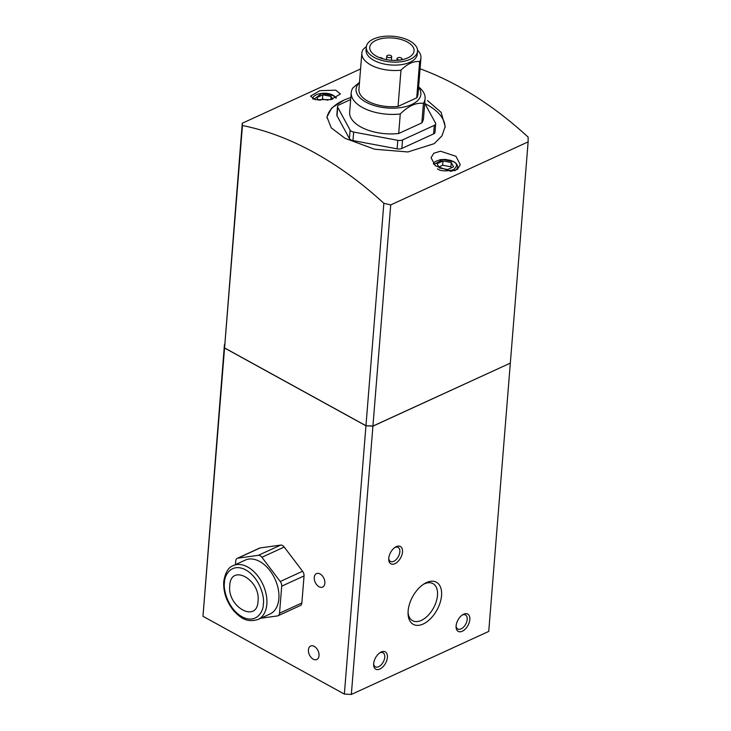 <?xml version="1.0" encoding="UTF-8"?>
<svg xmlns="http://www.w3.org/2000/svg" width="731" height="731" viewBox="0 0 731 731"><rect width="100%" height="100%" fill="white"/><g stroke="black" fill="none" stroke-linecap="round" stroke-linejoin="round"><path stroke-width="1.1" d="M400.341 59.979A2.467 1.243 -175.4 0 1 397.819 59.54A2.467 1.243 -175.4 0 1 397.07 58.553A2.467 1.243 -175.4 0 1 398.623 57.548A2.467 1.243 -175.4 0 1 401.255 57.968A2.467 1.243 -175.4 0 1 401.995 58.955A2.467 1.243 -175.4 0 1 400.634 59.933M387.512 57.192A2.467 1.243 -175.4 0 1 386.763 56.205A2.467 1.243 -175.4 0 1 388.316 55.19A2.467 1.243 -175.4 0 1 390.948 55.611A2.467 1.243 -175.4 0 1 391.688 56.598A2.467 1.243 -175.4 0 1 390.144 57.612A2.467 1.243 -175.4 0 1 387.512 57.192M379.38 57.603A2.467 1.243 -175.4 0 1 381.829 58.041A2.467 1.243 -175.4 0 1 382.514 58.69M407.368 42.032A22.232 11.157 -175.4 0 1 414.066 50.905A22.232 11.157 -175.4 0 1 400.131 60.006A22.232 11.157 -175.4 0 1 376.447 56.214A22.232 11.157 -175.4 0 1 369.74 47.341A22.232 11.157 -175.4 0 1 383.684 38.24A22.232 11.157 -175.4 0 1 407.368 42.032M374.044 57.32A25.695 12.893 -175.4 0 1 366.295 47.067A25.695 12.893 -175.4 0 1 382.404 36.55A25.695 12.893 -175.4 0 1 409.771 40.927A25.695 12.893 -175.4 0 1 417.52 51.188A25.695 12.893 -175.4 0 1 401.401 61.696A25.695 12.893 -175.4 0 1 374.044 57.32M366.295 47.067L366.057 50.046A25.695 12.893 4.6 0 0 373.806 60.298A25.695 12.893 4.6 0 0 401.164 64.684A25.695 12.893 4.6 0 0 417.273 54.167L417.52 51.188M366.368 46.473L363.152 49.388A29.642 14.876 4.6 0 0 361.845 53.135A29.642 14.876 4.6 0 0 370.781 64.968A29.642 14.876 4.6 0 0 400.972 70.203L398.057 106.406L416.725 97.844A29.642 14.876 4.6 0 0 418.031 94.098L420.946 57.895A29.642 14.876 4.6 0 0 417.511 50.092M361.845 53.135L358.93 89.346A29.642 14.876 4.6 0 0 367.867 101.18A29.642 14.876 4.6 0 0 398.057 106.406M418.561 87.428A32.511 16.32 -175.4 0 1 406.555 106.388A32.511 16.32 -175.4 0 1 365.875 102.093A32.511 16.32 -175.4 0 1 359.469 82.667M359.497 82.311L352.899 87.93A37.053 18.595 4.6 0 0 351.227 92.673A37.053 18.595 4.6 0 0 362.402 107.466A37.053 18.595 4.6 0 0 400.268 113.981L398.697 133.499L421.851 122.872A37.053 18.595 4.6 0 0 423.532 118.13L425.104 98.612A37.053 18.595 4.6 0 0 419.11 87.309L418.607 86.888M351.227 92.673L349.656 112.181A37.053 18.595 4.6 0 0 360.831 126.975A37.053 18.595 4.6 0 0 398.697 133.499M424.729 103.254L435.484 123.036A4.943 2.476 -175.4 0 1 435.667 123.831L434.982 132.348A4.943 2.476 -175.4 0 1 433.584 133.901L401.858 148.457A4.943 2.476 -175.4 0 1 397.116 148.85L352.972 140.571L353.658 132.055A4.943 2.476 -175.4 0 1 351.428 131.288A4.943 2.476 -175.4 0 1 350.122 130.109L349.436 138.625L337.018 115.79A4.943 2.476 -175.4 0 1 336.836 115.005L337.521 106.479A4.943 2.476 -175.4 0 1 338.91 104.935L350.67 99.535M352.972 140.571A4.943 2.476 -175.4 0 1 350.743 139.813A4.943 2.476 -175.4 0 1 349.436 138.625M424.912 103.601A59.293 29.752 -175.4 0 1 427.132 104.761A59.293 29.752 -175.4 0 1 445.051 127.532M427.471 100.503L441.131 112.373L445.161 126.509L441.981 135.82L434.232 143.651L407.88 151.957L374.647 149.225L345.032 138.323L331.244 127.843L326.958 116.997L331.691 107.987L343.862 100.147A59.293 29.752 -175.4 0 1 350.834 97.552M326.931 117.892A59.293 29.752 -175.4 0 1 343.862 100.165M335.776 90.178L340.418 93.97L331.042 99.626L315.162 99.635L310.501 96.154L319.895 90.653L335.776 90.178M455.961 156.297L460.238 164.649L457.423 169.382L450.744 171.319L435.347 165.754L431.052 157.713L433.839 153.218L440.501 151.207L455.961 156.297M257.988 619.513L270.013 613.994A29.642 19.097 -114.6 0 0 278.858 598.716A29.642 19.097 -114.6 0 0 268.314 568.627A29.642 19.097 -114.6 0 0 245.287 560.101L233.262 565.62A29.642 19.097 65.4 0 1 256.289 574.146A29.642 19.097 65.4 0 1 266.833 604.235A29.642 19.097 65.4 0 1 257.988 619.513C246.045 623.095 239.923 617.183 233.774 610.833C226.583 601.942 223.229 592.22 223.723 581.675C225.221 572.583 228.401 567.229 233.262 565.62M456.089 626.074A8.014 4.624 118.8 0 0 457.77 628.998A8.014 4.624 118.8 0 0 463.582 627.061A8.014 4.624 118.8 0 0 467.2 619.422A8.014 4.624 118.8 0 0 465.492 614.963A8.014 4.624 118.8 0 0 462.12 615.109M373.642 663.894A8.014 4.624 118.8 0 0 375.332 666.818A8.014 4.624 118.8 0 0 381.134 664.89A8.014 4.624 118.8 0 0 384.762 657.251A8.014 4.624 118.8 0 0 383.053 652.783A8.014 4.624 118.8 0 0 379.681 652.929M388.746 558.502A8.014 4.624 118.8 0 0 390.427 561.426A8.014 4.624 118.8 0 0 396.229 559.498A8.014 4.624 118.8 0 0 399.857 551.859A8.014 4.624 118.8 0 0 398.148 547.4A8.014 4.624 118.8 0 0 394.777 547.537M408.053 612.222A21.162 12.217 118.8 0 0 412.586 620.701A21.162 12.217 118.8 0 0 421.312 620.409A21.162 12.217 118.8 0 0 437.494 595.409A21.162 12.217 118.8 0 0 432.98 583.621A21.162 12.217 118.8 0 0 424.254 583.914A21.162 12.217 118.8 0 0 423.404 584.334M456.107 625.873A9.878 5.702 118.8 0 0 456.071 626.896A9.878 5.702 118.8 0 0 462.714 631.027A9.878 5.702 118.8 0 0 469.841 619.568A9.878 5.702 118.8 0 0 462.805 614.652A9.878 5.702 118.8 0 0 456.107 625.873M373.66 663.693A9.878 5.702 118.8 0 0 373.632 664.717A9.878 5.702 118.8 0 0 380.275 668.847A9.878 5.702 118.8 0 0 387.403 657.388A9.878 5.702 118.8 0 0 380.367 652.472A9.878 5.702 118.8 0 0 373.66 663.693M388.755 558.301A9.878 5.702 118.8 0 0 388.728 559.334A9.878 5.702 118.8 0 0 395.37 563.455A9.878 5.702 118.8 0 0 402.498 551.996A9.878 5.702 118.8 0 0 395.462 547.08A9.878 5.702 118.8 0 0 388.755 558.301M408.126 610.952A24.032 13.871 118.8 0 0 408.053 613.455A24.032 13.871 118.8 0 0 424.208 623.497A24.032 13.871 118.8 0 0 441.542 595.628A24.032 13.871 118.8 0 0 424.437 583.667A24.032 13.871 118.8 0 0 408.126 610.952M314.257 577.426A7.411 4.77 -114.6 0 0 316.889 584.946A7.411 4.77 -114.6 0 0 322.645 587.075A7.411 4.77 -114.6 0 0 324.856 583.256A7.411 4.77 -114.6 0 0 322.225 575.736A7.411 4.77 -114.6 0 0 316.468 573.607A7.411 4.77 -114.6 0 0 314.257 577.426M308.427 649.841A7.411 4.77 -114.6 0 0 311.059 657.37A7.411 4.77 -114.6 0 0 316.825 659.499A7.411 4.77 -114.6 0 0 319.036 655.68A7.411 4.77 -114.6 0 0 316.395 648.159A7.411 4.77 -114.6 0 0 310.638 646.021A7.411 4.77 -114.6 0 0 308.427 649.841M420.069 68.787A360.685 232.33 -114.6 0 1 528.129 137.108L528.129 141.878L390.719 204.918L383.848 203.3A360.685 232.33 -114.6 0 0 242.454 125.522L242.253 123.247L360.566 68.961M400.972 70.203C407.459 63.725 413.682 60.874 419.631 61.642A29.642 14.876 4.6 0 0 420.946 57.895M419.631 61.642L416.725 97.844M400.268 113.981C408.318 105.995 416.04 102.45 423.423 103.363A37.053 18.595 4.6 0 0 425.104 98.612M423.423 103.363L421.851 122.872M337.018 115.79L337.704 107.265L350.122 130.109M353.658 132.055L397.801 140.325L397.116 148.85M401.858 148.457L402.543 139.932A4.943 2.476 -175.4 0 1 397.801 140.325M402.543 139.932L434.278 125.376L433.584 133.901M435.667 123.831A4.943 2.476 -175.4 0 1 434.278 125.376M337.704 107.265A4.943 2.476 -175.4 0 1 337.521 106.479M319.758 100.348L322.462 99.114L327.954 100.147M332.623 99.252L331.079 96.41L322.8 94.856L316.852 97.579L318.277 100.202M330.814 99.672L331.079 96.41M322.462 99.114L322.8 94.856M438.819 166.988L442.648 165.233L450.926 166.787L451.466 167.783M447.646 169.537L453.595 166.805L451.265 162.52L442.986 160.975L437.037 163.698L439.368 167.984L447.646 169.537M450.926 166.787L451.265 162.52M442.648 165.233L442.986 160.975M229.762 585.577C227.14 607.132 257.166 623.561 258.043 601.129C260.675 579.619 230.658 563.117 229.762 585.577M235.455 564.615L235.757 560.878A4.943 3.18 65.4 0 1 237.237 558.338A4.943 3.18 65.4 0 1 237.822 558.164L258.354 555.332A4.943 3.18 65.4 0 1 261.89 557.278L280.238 581.501A4.943 3.18 65.4 0 1 281.709 586.161L279.534 613.218A4.943 3.18 65.4 0 1 278.063 615.767A4.943 3.18 65.4 0 1 277.469 615.931L260.757 618.243M278.063 615.767L300.386 605.515A4.943 3.18 -114.6 0 0 301.866 602.974L304.041 575.918A4.943 3.18 -114.6 0 0 302.57 571.258L284.213 547.035A4.943 3.18 -114.6 0 0 280.677 545.088L260.154 547.921A4.943 3.18 -114.6 0 0 259.56 548.095L237.237 558.338M351.337 694.45L372.92 426.155L510.329 363.115L488.737 631.41L351.337 694.45L344.365 694.084L202.971 616.297L224.454 344.484L224.554 348.002L365.948 425.789L344.365 694.084M510.329 363.115L372.929 426.072L365.957 425.707L224.563 347.919L242.253 123.247M365.948 425.789L372.92 426.155M202.971 616.297L224.554 348.002M383.848 203.3L365.957 425.707M224.563 347.919L242.454 125.522M528.129 141.878L510.339 363.033M372.929 426.072L390.719 204.918M313.901 99.261L321.777 93.477L333.034 95.514L335.968 98.109M433.328 163.698L435.137 161.633L440.29 159.66L444.923 159.385L450.725 160.391L453.622 161.615C456.327 163.132 457.633 164.959 457.56 167.097A12.354 6.195 -175.4 0 1 454.527 170.752M433.986 164.448L442.949 159.522L453.22 161.624C457.505 163.534 457.588 166.239 453.448 169.729C446.157 171.483 440.811 171.2 437.412 168.879M263.352 604.053C263.58 611.335 256.435 624.384 242.025 616.781C227.661 608.548 223.129 589.085 224.463 582.662C224.234 575.379 231.38 562.331 245.79 569.924C260.154 578.157 264.677 597.629 263.352 604.053M279.534 613.218L301.866 602.974M304.041 575.918L281.709 586.161M280.238 581.501L302.57 571.258M284.213 547.035L261.89 557.278M258.354 555.332L280.677 545.088M260.154 547.921L237.822 558.164M336.388 97.917L333.437 95.496C326.492 91.101 312.356 93.669 312.749 98.996M396.933 60.326L397.07 58.553M386.489 59.65L386.763 56.205M401.94 59.704L401.995 58.955M391.396 60.28L391.688 56.598M457.56 167.097L457.368 169.418"/></g></svg>
